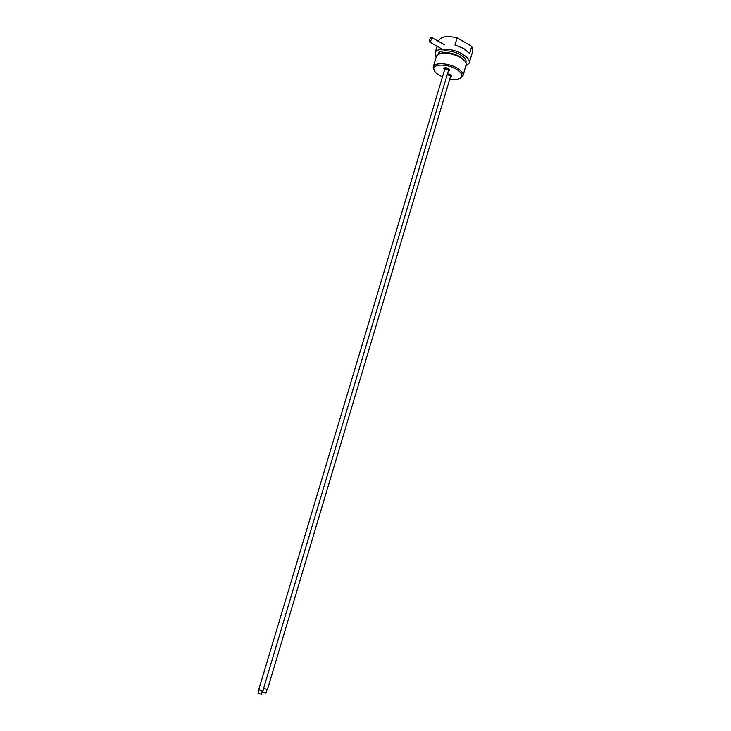 <?xml version="1.0" encoding="UTF-8"?>
<svg xmlns="http://www.w3.org/2000/svg" width="731" height="731" viewBox="0 0 731 731"><rect width="100%" height="100%" fill="white"/><g stroke="black" fill="none" stroke-linecap="round" stroke-linejoin="round"><path stroke-width="1.1" d="M448.386 70.797L449.757 69.993L448.505 68.586C446.413 67.617 444.877 67.508 443.927 68.248L444.631 69.683M449.766 79.03C455.724 79.971 459.625 79.332 461.453 77.139C462.732 74.699 460.932 72.013 456.053 69.061C447.345 63.889 433.337 63.835 433.794 68.851C433.912 71.081 435.914 73.319 439.797 75.549L442.474 76.856M450.415 76.865L451.767 76.079C451.301 74.854 449.867 74.123 447.463 73.877M469.613 53.436L463.82 48.575L454.965 44.956L457.103 37.802L471.714 46.327L469.613 53.436M465.839 66.165L469.165 63.168C469.823 60.225 467.502 57.155 462.22 53.948C452.306 47.954 436.169 47.451 435.036 52.943L436.151 57.329M457.103 37.802C447.08 35.554 440.967 36.486 438.764 40.616L438.746 40.68M469.183 63.104L472.82 50.823L471.714 46.327M460.073 78.345L462.979 75.823C463.527 73.328 461.489 70.706 456.866 67.956C448.213 62.829 434.205 62.281 433.255 66.923L434.278 70.669M465.885 62.638L465.994 62.272C466.533 59.86 464.642 57.356 460.32 54.743C452.242 49.872 439.103 49.452 438.171 53.939L438.161 53.984M465.017 61.203L459.79 56.525C451.849 52.568 445.106 51.609 439.569 53.628M462.988 75.768L466.268 64.237C466.113 61.897 464.048 59.54 460.073 57.182C449.528 52.248 441.798 51.673 436.882 55.437L436.453 56.342M431.893 39.026L431.445 37.327C429.271 39.191 428.668 40.744 429.645 41.987L431.893 39.026M263.553 688.492L267.455 689.479L450.588 76.289L449.812 75.311L447.153 74.9M447.235 74.626L450.031 75.229L450.433 76.792M267.053 689.607L266.075 692.878L265.097 692.915L262.703 691.864L263.681 688.584M261.643 690.932L262.84 690.896L448.56 70.203L447.774 69.207L444.813 69.079L258.737 689.671L261.643 690.932M444.649 69.6L444.43 69.189C444.768 68.285 445.947 68.257 447.993 69.116L448.405 70.724M262.429 691.023L261.433 694.34L258.016 693.317L259.012 690M438.764 40.616L438.527 41.402M437.065 46.236L435.036 52.943M461.453 77.139L462.613 76.581M433.794 68.851L433.127 67.745M436.462 56.287L433.255 66.923M444.393 44.783L431.994 37.647M442.154 49.141L429.645 41.987M450.835 76.581L451.612 76.463M448.807 70.505L449.602 70.386M444.43 69.189L443.836 68.659"/></g></svg>
